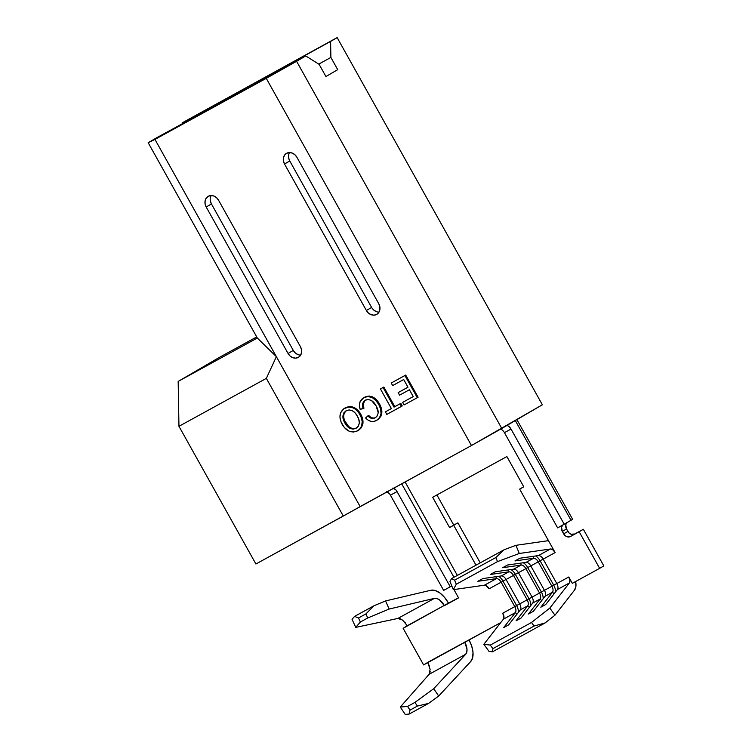 <?xml version="1.0" encoding="UTF-8"?>
<svg xmlns="http://www.w3.org/2000/svg" width="752" height="752" viewBox="0 0 752 752"><rect width="100%" height="100%" fill="white"/><g stroke="black" fill="none" stroke-linecap="round" stroke-linejoin="round"><path stroke-width="1.13" d="M266.255 78.349L471.466 445.522L360.152 506.585L154.95 139.411L266.255 78.349L154.95 139.411L148.172 142.711L157.337 137.362L253.499 85.07L148.172 142.711L257.325 338.015L178.177 381.433L178.957 426.309L255.906 564L471.466 445.522L542.361 404.773L501.791 428.461L296.589 61.288L266.255 78.349L305.744 55.939L296.589 61.288L501.791 428.461L471.466 445.522L266.255 78.349M357.275 430.905L359.193 429.693L361.646 426.102L362.22 421.449L360.932 416.636L358.469 412.322L355.405 409.248L352.998 407.838L348.702 407.02L343.843 408.712L340.581 412.857L339.923 416.918L341.107 422.135L344.294 427.446L349.013 431.178L353.384 432.052L357.435 430.905C351.334 433.359 346.249 431.178 342.188 424.372C338.541 417.36 339.387 411.955 344.736 408.157C350.695 405.723 355.715 407.8 359.813 414.361L360.593 413.91C356.504 407.34 351.475 405.272 345.516 407.697L345.506 407.706M359.127 429.89L361.421 427.634L362.962 423.395L362.558 418.554L361.186 415.029M359.973 412.867L358.676 411.147M356.429 408.975L353.778 407.377M352.707 406.982L350.498 406.569M349.492 406.559L344.632 408.251M211.171 195.529A8.394 7.05 -120.3 0 0 211.425 203.933L206.189 206.988A8.394 7.05 59.7 0 1 208.144 196.357A8.394 7.05 59.7 0 1 218.559 200.211L300.424 346.681A8.394 7.05 59.7 0 1 298.469 357.322A8.394 7.05 59.7 0 1 288.054 353.468L290.093 356.016L292.763 357.651L295.658 358.14L298.337 357.397L300.386 355.546L301.505 352.857L301.524 349.746L300.424 346.681L218.559 200.211L216.52 197.663L213.859 196.018L210.964 195.539L208.285 196.272L206.227 198.133L205.108 200.822L205.099 203.933L206.189 206.988L288.054 353.468L293.289 350.413A8.394 7.05 -120.3 0 0 300.678 355.094M289.501 152.562A8.394 7.05 -120.3 0 0 289.755 160.966L284.519 164.021A8.394 7.05 59.7 0 1 286.474 153.38A8.394 7.05 59.7 0 1 296.89 157.234L378.754 303.714A8.394 7.05 59.7 0 1 376.799 314.355A8.394 7.05 59.7 0 1 366.384 310.501L368.424 313.048L371.093 314.684L373.979 315.173L376.658 314.43L378.717 312.578L379.835 309.89L379.845 306.778L378.754 303.714L296.89 157.234L294.85 154.696L292.18 153.051L289.285 152.562L286.615 153.305L284.557 155.156L283.438 157.845L283.429 160.956L284.519 164.021L366.384 310.501L371.62 307.446A8.394 7.05 -120.3 0 0 379.008 312.118M407.979 387.177L398.146 392.6L407.988 387.205L403.702 379.525L392.657 385.579L391.228 383.022L405.695 375.06L391.228 383.022L405.695 375.06L404.914 375.521L417.304 397.695L404.097 404.943L402.668 402.376L413.233 396.586L402.668 402.376L413.224 396.567L409.417 389.762L399.575 395.157L398.146 392.6L407.979 387.177M418.093 397.235L405.695 375.06L418.093 397.235L417.304 397.695L418.093 397.235M391.378 408.552L385.391 411.861L391.388 408.571L380.427 388.953L383.849 387.045L380.427 388.953L383.849 387.045L383.059 387.506L394.029 407.123L400.026 403.824L401.465 406.39L386.819 414.418L385.391 411.861L391.378 408.552L380.427 388.953L383.059 387.506L394.029 407.123L394.809 406.663L383.849 387.045L394.809 406.663L394.029 407.123L400.816 403.373L394.809 406.663L400.816 403.373L400.026 403.824L401.465 406.39L402.245 405.93L400.816 403.373L402.245 405.93L386.819 414.418L385.391 411.861L391.388 408.571M370.313 416.899L368.659 415.424C370.933 417.971 373.349 418.629 375.906 417.407L375.051 417.792M372.231 417.877L371.309 417.51M376.611 420.387L376.423 420.49C372.663 422.408 369.053 421.571 365.604 418.009L367.869 415.884C370.144 418.422 372.569 419.08 375.126 417.858L375.323 417.745M378.087 419.494L380.888 416.307M381.894 411.588L380.653 406.287L379.572 404.087L378.792 404.548C382.477 411.429 381.687 416.749 376.423 420.49L373.791 421.43L370.896 421.336L368.066 420.114L365.604 418.009L368.659 415.424L367.869 415.884L371.385 418.319L375.126 417.858C378.801 414.982 379.149 411.034 376.16 406.014C373.49 400.694 369.881 398.757 365.34 400.196L365.256 400.243M377.09 400.534L374.562 398.118M373.744 397.535L371.939 396.605M369.693 396.05L366.374 396.464L363.705 397.77M375.126 417.858L377.354 415.828L378.218 412.716L376.16 406.014L371.516 400.515L368.348 399.5L365.34 400.196C362.558 402.038 361.844 404.849 363.188 408.627L363.977 408.176L363.564 406.757M363.329 404.181L364.645 400.901L366.121 399.735C363.348 401.587 362.624 404.397 363.977 408.176L360.142 409.351C358.554 404.087 359.719 400.224 363.658 397.77C369.749 395.214 374.787 397.479 378.792 404.548L379.572 404.087C375.577 397.018 370.529 394.762 364.447 397.319L364.278 397.413M253.499 85.07L305.744 55.939L319.111 64.324L325.936 76.535L337.714 69.654L330.889 57.453L330.607 41.426L337.15 37.6L542.361 404.773L337.15 37.6L182.2 122.839L337.15 37.6L182.2 122.839L182.21 123.713L182.2 122.839L330.607 41.426L330.889 57.453L337.714 69.654L325.936 76.535L319.111 64.324L305.744 55.939L253.499 85.07M218.738 357.745L178.177 381.433L218.738 357.745L256.714 336.915L218.738 357.745M343.307 516.06L255.906 564L178.957 426.309L266.349 378.369L343.307 516.06L266.349 378.369L276.379 356.683L360.152 506.585L343.307 516.06M266.349 378.369L178.957 426.309L178.177 381.433L257.325 338.015L276.379 356.683L266.349 378.369M257.325 338.015L148.172 142.711L154.95 139.411L276.379 356.683L257.325 338.015M318.754 64.108L330.889 57.453L318.754 64.108M206.189 206.988L211.425 203.933L293.289 350.413L288.054 353.468L206.189 206.988M210.334 200.878L211.425 203.933L293.289 350.413L295.329 352.961L297.999 354.596M284.519 164.021L289.755 160.966L371.62 307.446L366.384 310.501L284.519 164.021M288.674 154.79L288.655 157.901L289.755 160.966L371.62 307.446M373.659 309.984L376.32 311.629M404.914 375.521L417.304 397.695L404.097 404.943L402.668 402.376L413.233 396.586L409.417 389.762L399.575 395.157L398.146 392.6L407.988 387.205L403.702 379.525L392.657 385.579L391.228 383.022L404.914 375.521M377.213 420.03C382.477 416.288 383.257 410.977 379.572 404.087M364.353 397.366L367.69 396.492L372.061 397.479L375.868 400.496L378.792 404.548L380.653 409.041L381.048 413.703L379.497 417.755L376.423 420.49M365.34 400.196L363.949 401.267L362.596 404.162L363.188 408.627L360.142 409.351L359.437 405.366L360.105 401.615L363.658 397.77M355.329 428.48L356.777 427.897C352.199 429.495 348.486 427.691 345.629 422.483L344.839 422.944C347.706 428.151 351.419 429.956 355.987 428.358L355.987 428.358C359.964 425.275 360.349 421.082 357.153 415.781C354.295 410.752 350.629 409.069 346.174 410.714L349.125 409.934L352.293 410.714L355.066 412.839L357.153 415.781L358.742 419.24L359.362 422.887L358.328 426.158L355.987 428.358L352.961 429.119L349.736 428.245L346.954 425.961L344.839 422.944L343.354 419.56L342.912 416.006L343.89 412.829L346.174 410.714C342.329 413.685 341.887 417.755 344.839 422.944L345.629 422.483C342.668 417.304 343.119 413.224 346.963 410.254L345.685 411.156M345.347 407.8L344.736 408.157M358.225 430.454C363.667 426.553 364.457 421.045 360.593 413.91L359.813 414.361C363.667 421.496 362.878 427.014 357.435 430.905L358.225 430.454M348.373 426.168L344.783 420.8M344.153 419.127L343.899 418.159M343.72 417.087L343.72 415.217M354.549 428.621L353.299 428.64M351.071 428.057L348.984 426.722M346.606 424.053L346.099 423.282M458.523 597.774L444.366 605.689L458.588 597.887L453.945 589.577L458.588 597.887L444.225 605.445L458.523 597.774M480.246 562.844L457.883 522.837L453.766 525.103L436.912 494.948L453.766 525.103L449.574 527.547L453.7 525.291L475.997 565.175L453.7 525.291L457.883 522.837L480.246 562.844M566.688 522.837A5.593 4.7 -120.3 0 0 566.482 528.976L562.299 531.42L566.482 528.976L567.854 531.42L563.662 533.864L567.854 531.42A5.593 4.7 -120.3 0 0 574.697 534.033L583.355 529.286L579.172 531.73L599.635 568.352L603.828 565.908L583.355 529.286L570.514 536.486A5.593 4.7 59.7 0 1 563.662 533.864L562.299 531.42A5.593 4.7 59.7 0 1 562.59 525.169L561.575 527.302L562.299 531.42L565.025 535.556L566.801 536.655L570.514 536.486L579.172 531.73L599.635 568.352L603.828 565.908L583.355 529.286L574.697 534.033L570.984 534.202L569.208 533.112L566.482 528.976L565.767 524.858L566.51 523.063M503.426 619.15L483.856 644.276L490.304 645.094L531.523 622.477L490.304 645.094L492.88 648.647L534.108 626.031L492.88 648.647L492.485 651.824L545.134 622.938L492.485 651.824L489.016 651.382L492.485 651.824L492.88 648.647L490.304 645.094L483.856 644.276L489.016 651.382L483.856 644.276L503.426 619.15L515.393 612.579L503.727 627.563L508.643 624.865L520.318 609.881L527.763 605.792L520.318 609.881A5.593 3.027 61.3 0 0 519.707 603.912L527.152 599.823L519.707 603.912L506.068 579.491L513.513 575.412L527.152 599.823A5.593 3.027 -118.7 0 1 527.763 605.792L516.088 620.785L521.014 618.078L532.679 603.095L540.124 599.015L532.679 603.095A5.593 3.027 61.3 0 0 532.078 597.126L539.522 593.037L532.078 597.126L518.429 572.714L525.874 568.625L539.522 593.037A5.593 3.027 -118.7 0 1 540.124 599.015L528.459 613.999L533.384 611.301L545.05 596.308L552.494 592.228L545.05 596.308A5.593 3.027 61.3 0 0 544.439 590.339L551.893 586.25A5.593 3.027 -118.7 0 1 552.494 592.228L540.829 607.212L545.745 604.514L557.42 589.53L569.386 582.96L569.913 580.384L568.775 576.991A5.593 3.027 -118.7 0 1 569.386 582.96L557.42 589.53A5.593 3.027 61.3 0 0 556.809 583.552L568.775 576.991L572.328 583.336L599.635 568.352L572.328 583.336L568.775 576.991L556.809 583.552L543.17 559.14L555.136 552.579L519.66 489.101L523.787 486.835L506.867 456.567L432.663 497.279L449.574 527.547L432.663 497.279L506.867 456.567L523.787 486.835L519.66 489.101L555.136 552.579L543.17 559.14A5.593 3.027 61.3 0 0 538.441 555.568L550.408 549.007A5.593 3.027 -118.7 0 1 555.136 552.579L552.842 549.853L550.408 549.007L538.441 555.568L519.886 558.238L514.96 560.936L533.516 558.275A5.593 3.027 -118.7 0 1 538.244 561.838L551.893 586.25L544.439 590.339L530.799 565.927L538.244 561.838L530.799 565.927A5.593 3.027 61.3 0 0 526.071 562.355L533.516 558.275L526.071 562.355L507.515 565.025L502.599 567.722L521.155 565.062L513.71 569.142L495.154 571.811L490.229 574.509L508.784 571.84L501.34 575.929L482.784 578.589L477.858 581.296L496.414 578.626L484.448 585.197L453.334 589.662L456.285 584.229L497.514 561.612L519.294 553.481L550.408 549.007L519.294 553.481L515.928 545.322L504.207 549.703L451.557 578.589L449.969 581.512L453.334 589.662L449.969 581.512L451.557 578.589L504.207 549.703L495.822 557.542L497.514 561.612L456.285 584.229L454.603 580.159L495.822 557.542L454.603 580.159L451.557 578.589L454.603 580.159L456.285 584.229L453.334 589.662L484.448 585.197L496.414 578.626A5.593 3.027 -118.7 0 1 501.142 582.198L514.782 606.61L502.815 613.171L514.782 606.61A5.593 3.027 -118.7 0 1 515.393 612.579L503.426 619.15A5.593 3.027 61.3 0 0 502.815 613.171L503.896 618.05M485.613 585.329L489.176 588.76L501.142 582.198L489.176 588.76A5.593 3.027 61.3 0 0 484.448 585.197M429.11 674.318L465.695 654.259L429.082 674.337L400.271 707.059L405.206 714.4L409.126 714.071L410.028 710.114L407.565 706.438L400.271 707.059L429.082 674.337L430.116 669.336L427.719 662.343L500.719 622.618L423.602 664.918L403.138 628.305L444.225 605.445L439.45 599.852L436.827 598.498L434.459 598.366L389.169 609.045L385.55 600.942L430.84 590.264L435.088 590.489L439.826 592.933L444.451 597.276L448.418 603.001A20.135 10.904 -118.7 0 0 430.84 590.264L385.55 600.942L374.007 605.745L365.914 613.914L358.535 617.965L354.549 616.414L374.007 605.745L354.549 616.414L352.058 619.31L355.743 627.384L397.883 618.445M457.338 575.412L405.093 481.929L457.338 575.412M521.155 565.062A5.593 3.027 -118.7 0 1 525.874 568.625L518.429 572.714A5.593 3.027 61.3 0 0 513.71 569.142L521.155 565.062L520.666 563.135L521.155 565.062L502.599 567.722L507.515 565.025L526.071 562.355A5.593 3.027 -118.7 0 1 530.799 565.927L544.439 590.339A5.593 3.027 -118.7 0 1 545.05 596.308L533.384 611.301L528.459 613.999L540.124 599.015A5.593 3.027 61.3 0 0 539.522 593.037L544.42 590.301L541.365 591.974L527.716 567.563A8.667 4.7 61.3 0 0 523.289 562.759A8.667 4.7 -118.7 0 1 527.716 567.563L525.874 568.625A5.593 3.027 61.3 0 0 521.155 565.062M508.784 571.84A5.593 3.027 -118.7 0 1 513.513 575.412L506.068 579.491A5.593 3.027 61.3 0 0 501.34 575.929L508.784 571.84L508.305 569.922L508.784 571.84L490.229 574.509L495.154 571.811L513.71 569.142A5.593 3.027 -118.7 0 1 518.429 572.714L532.078 597.126A5.593 3.027 -118.7 0 1 532.679 603.095L521.014 618.078L516.088 620.785L527.763 605.792A5.593 3.027 61.3 0 0 527.152 599.823L532.049 597.088L528.994 598.761L515.346 574.349A8.667 4.7 61.3 0 0 510.918 569.546A8.667 4.7 -118.7 0 1 515.346 574.349L513.513 575.412A5.593 3.027 61.3 0 0 508.784 571.84M547.042 540.857L515.928 545.322L547.042 540.857A14.542 7.877 -118.7 0 1 548.584 540.857A14.542 7.877 -118.7 0 0 547.042 540.857M575.628 581.531A14.542 7.877 -118.7 0 1 574.547 590.066L554.976 615.202L574.547 590.066L575.9 586.419L575.6 581.418M399.538 618.501L400.835 618.971M404.642 622.017L405.657 623.267M407.208 625.645L403.138 628.305L407.33 625.852L403.138 628.305L423.602 664.918L427.766 662.427M523.721 486.732L519.66 489.101L523.721 486.732M572.394 519.416L571.041 520.29L515.308 420.565L571.041 520.29L557.636 527.885L504.432 432.673L511.022 429.054L564.235 524.266L557.636 527.885L504.432 432.673A5.593 3.027 61.3 0 0 500.559 429.157M516.925 419.625L572.639 519.312L564.235 524.266L511.022 429.054L508.333 426.046L506.886 425.482A5.593 3.027 -118.7 0 1 511.022 429.054L504.432 432.673M393.634 488.217A5.593 3.027 -118.7 0 1 397.037 491.582L450.251 586.795L451.783 585.902L450.251 586.795L397.037 491.582L390.438 495.201L443.652 590.414L450.251 586.795L443.652 590.414L390.438 495.201A5.593 3.027 61.3 0 0 387.036 491.836M386.302 491.639L389.198 493.453M401.7 483.79L453.954 577.273L401.7 483.79M390.438 495.201L397.037 491.582L395.796 489.834L392.901 488.02M545.134 622.938L554.976 615.202L549.815 608.086L531.523 622.477L534.108 626.031L545.134 622.938L534.108 626.031L531.523 622.477L549.815 608.086L569.386 582.96L549.815 608.086L554.976 615.202L545.134 622.938M453.7 525.291L457.883 522.837L453.7 525.291M497.514 561.612L495.822 557.542L504.207 549.703L515.928 545.322L519.294 553.481L497.514 561.612M469.079 639.971A20.135 10.904 -118.7 0 1 470.686 661.563L438.689 696.023L470.686 661.563L472.641 657.746L473.008 652.416L471.748 646.203L469.022 639.858M409.126 714.071L428.584 703.393L438.689 696.023L433.697 688.719L414.916 702.406L417.416 706.062L428.584 703.393L409.126 714.071L405.206 714.4L400.271 707.059L407.565 706.438L414.916 702.406L407.565 706.438L410.028 710.114L417.416 706.062L410.028 710.114L409.126 714.071M465.695 654.259L433.697 688.719L465.695 654.259L466.785 652.106L466.983 649.108L464.698 642.058A11.186 6.063 -118.7 0 1 465.695 654.259M397.846 618.454L434.459 598.366A11.186 6.063 -118.7 0 1 444.225 605.445L407.255 625.73L402.583 620.08L397.846 618.454L355.743 627.384L360.368 622.007L367.728 617.975L389.169 609.045L434.459 598.366L397.846 618.454M360.368 622.007L358.535 617.965L365.914 613.914L367.728 617.975L360.368 622.007L355.743 627.384L352.058 619.31L354.549 616.414L358.535 617.965L360.368 622.007M428.988 665.003L429.524 666.545M430.153 671.414L429.89 672.843M367.728 617.975L365.914 613.914L374.007 605.745L385.55 600.942L389.169 609.045L367.728 617.975M428.584 703.393L417.416 706.062L414.916 702.406L433.697 688.719L438.689 696.023L428.584 703.393M501.34 575.929L482.784 578.589L477.858 581.296L496.414 578.626L495.935 576.699L496.414 578.626A5.593 3.027 61.3 0 1 501.142 582.198L514.782 606.61L519.688 603.865L516.624 605.548L502.985 581.136A8.667 4.7 61.3 0 0 498.557 576.323A8.667 4.7 -118.7 0 1 502.985 581.136L501.142 582.198L502.985 581.136L516.624 605.548A8.667 4.7 -118.7 0 1 518.41 612.335A8.667 4.7 61.3 0 0 516.624 605.548L514.782 606.61A5.593 3.027 61.3 0 1 515.393 612.579L516.962 614.187L515.393 612.579L503.727 627.563L508.643 624.865L520.318 609.881A5.593 3.027 -118.7 0 0 519.707 603.912L506.068 579.491A5.593 3.027 -118.7 0 0 501.34 575.929M506.04 579.454L502.985 581.136L506.04 579.454M518.41 572.667L515.346 574.349L528.994 598.761A8.667 4.7 -118.7 0 1 530.771 605.548A8.667 4.7 61.3 0 0 528.994 598.761L527.152 599.823L513.513 575.412L518.41 572.667M529.333 607.4L527.763 605.792L529.333 607.4M530.78 565.889L527.716 567.563L541.365 591.974A8.667 4.7 -118.7 0 1 543.141 598.761A8.667 4.7 61.3 0 0 541.365 591.974L539.522 593.037L525.874 568.625L530.78 565.889M541.694 600.613L540.124 599.015L541.694 600.613M538.441 555.568L519.886 558.238L514.96 560.936L533.516 558.275L533.036 556.348L533.516 558.275A5.593 3.027 61.3 0 1 538.244 561.838L551.893 586.25L556.79 583.514L553.726 585.197L540.086 560.785A8.667 4.7 61.3 0 0 535.659 555.972A8.667 4.7 -118.7 0 1 540.086 560.785L538.244 561.838L540.086 560.785L553.726 585.197A8.667 4.7 -118.7 0 1 555.512 591.974A8.667 4.7 61.3 0 0 553.726 585.197L551.893 586.25A5.593 3.027 61.3 0 1 552.494 592.228L554.064 593.836L552.494 592.228L540.829 607.212L545.745 604.514L557.42 589.53A5.593 3.027 -118.7 0 0 556.809 583.552L543.17 559.14A5.593 3.027 -118.7 0 0 538.441 555.568M543.141 559.103L540.086 560.785L543.141 559.103"/></g></svg>
